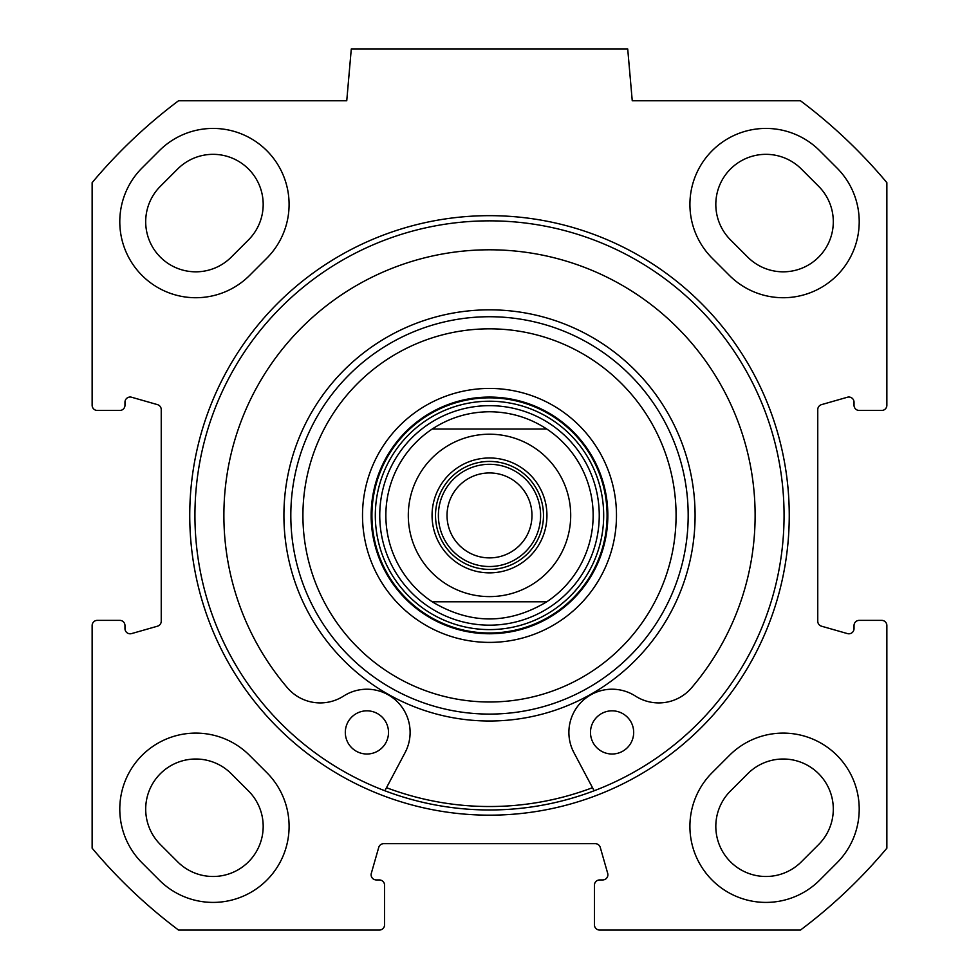 <?xml version="1.0" encoding="UTF-8"?>
<svg xmlns="http://www.w3.org/2000/svg" width="979" height="979" viewBox="0 0 979 979"><rect width="100%" height="100%" fill="white"/><g stroke="black" fill="none" stroke-linecap="round" stroke-linejoin="round"><path stroke-width="1.47" d="M836.947 862.866L819.68 880.145A76.019 76.019 0 0 1 712.174 880.145A76.019 76.019 0 0 1 712.174 772.639L729.453 755.36A76.019 76.019 0 0 1 836.947 755.36A76.019 76.019 0 0 1 836.947 862.866M142.053 862.866A76.019 76.019 0 0 1 142.053 755.36A76.019 76.019 0 0 1 249.547 755.36L266.826 772.639A76.019 76.019 0 0 1 266.826 880.145A76.019 76.019 0 0 1 159.32 880.145L142.053 862.866M836.947 167.96A76.019 76.019 0 0 1 836.947 275.466A76.019 76.019 0 0 1 729.453 275.466L712.174 258.187A76.019 76.019 0 0 1 712.174 150.693A76.019 76.019 0 0 1 819.68 150.693L836.947 167.96M249.547 275.466A76.019 76.019 0 0 1 142.053 275.466A76.019 76.019 0 0 1 142.053 167.96L159.32 150.693A76.019 76.019 0 0 1 266.826 150.693A76.019 76.019 0 0 1 266.826 258.187L249.547 275.466M92.136 625.557A5.189 5.189 0 0 1 97.325 620.368L119.781 620.368A5.189 5.189 0 0 1 124.969 625.557L124.969 628.616A5.189 5.189 0 0 0 131.578 633.597L157.484 626.193A5.189 5.189 0 0 0 161.241 621.212L161.241 409.614A5.189 5.189 0 0 0 157.484 404.633L131.578 397.229A5.189 5.189 0 0 0 124.969 402.21L124.969 405.282A5.189 5.189 0 0 1 119.781 410.458L97.325 410.458A5.189 5.189 0 0 1 92.136 405.282L92.136 182.645A518.295 518.295 0 0 1 178.521 100.776L346.75 100.776L351.29 48.95L627.71 48.95L632.25 100.776L800.479 100.776A518.295 518.295 0 0 1 886.864 182.645L886.864 405.282A5.189 5.189 0 0 1 881.675 410.458L859.219 410.458A5.189 5.189 0 0 1 854.031 405.282L854.031 402.21A5.189 5.189 0 0 0 847.422 397.229L821.516 404.633A5.189 5.189 0 0 0 817.759 409.614L817.759 621.212A5.189 5.189 0 0 0 821.516 626.193L847.422 633.597A5.189 5.189 0 0 0 854.031 628.616L854.031 625.557A5.189 5.189 0 0 1 859.219 620.368L881.675 620.368A5.189 5.189 0 0 1 886.864 625.557L886.864 848.181A518.295 518.295 0 0 1 800.479 930.05L599.637 930.05A5.189 5.189 0 0 1 594.449 924.861L594.449 885.126A5.189 5.189 0 0 1 599.637 879.95L602.697 879.95A5.189 5.189 0 0 0 607.69 873.341L600.274 847.422A5.189 5.189 0 0 0 595.293 843.665L383.707 843.665A5.189 5.189 0 0 0 378.726 847.422L371.31 873.341A5.189 5.189 0 0 0 376.303 879.95L379.362 879.95A5.189 5.189 0 0 1 384.551 885.126L384.551 924.861A5.189 5.189 0 0 1 379.362 930.05L178.521 930.05A518.295 518.295 0 0 1 92.136 848.181L92.136 625.557M489.5 815.164A299.745 299.745 0 0 0 749.094 365.546A299.745 299.745 0 0 0 229.906 365.546A299.745 299.745 0 0 0 489.5 815.164M489.5 809.976A294.569 294.569 0 0 1 234.397 368.128A294.569 294.569 0 0 1 744.603 368.128A294.569 294.569 0 0 1 489.5 809.976M248.507 790.959L231.228 773.691A50.1 50.1 0 0 0 160.372 773.691A50.1 50.1 0 0 0 160.372 844.547L177.652 861.814A50.1 50.1 0 0 0 248.507 861.814A50.1 50.1 0 0 0 248.507 790.959M747.772 773.691L730.493 790.959A50.1 50.1 0 0 0 730.493 861.814A50.1 50.1 0 0 0 801.348 861.814L818.628 844.547A50.1 50.1 0 0 0 818.628 773.691A50.1 50.1 0 0 0 747.772 773.691M231.228 257.147L248.507 239.867A50.1 50.1 0 0 0 248.507 169.012A50.1 50.1 0 0 0 177.652 169.012L160.372 186.291A50.1 50.1 0 0 0 160.372 257.147A50.1 50.1 0 0 0 231.228 257.147M818.628 186.291L801.348 169.012A50.1 50.1 0 0 0 730.493 169.012A50.1 50.1 0 0 0 730.493 239.867L747.772 257.147A50.1 50.1 0 0 0 818.628 257.147A50.1 50.1 0 0 0 818.628 186.291M489.5 464.303A51.116 51.116 0 0 0 445.237 540.971A51.116 51.116 0 0 0 533.763 540.971A51.116 51.116 0 0 0 489.5 464.303M489.5 569.399A53.992 53.992 0 0 1 442.741 488.423A53.992 53.992 0 0 1 536.259 488.423A53.992 53.992 0 0 1 489.5 569.399M489.5 472.943A42.476 42.476 0 0 1 526.286 536.651A42.476 42.476 0 0 1 452.714 536.651A42.476 42.476 0 0 1 489.5 472.943M546.796 601.791C508.603 624.639 470.397 624.639 432.204 601.791L546.796 601.791L432.204 601.791A103.664 103.664 0 0 1 432.204 429.035C449.606 417.666 468.708 411.914 489.5 411.755C510.292 411.914 529.394 417.666 546.796 429.035L432.204 429.035L546.796 429.035A103.664 103.664 0 0 1 546.796 601.791A103.664 103.664 0 0 0 546.796 429.035M489.5 572.862A57.443 57.443 0 0 0 539.245 486.698A57.443 57.443 0 0 0 439.755 486.698A57.443 57.443 0 0 0 489.5 572.862M633.682 732.414A21.599 21.599 0 0 1 601.29 751.126A21.599 21.599 0 0 1 601.29 713.715A21.599 21.599 0 0 1 633.682 732.414M388.504 732.414A21.599 21.599 0 0 1 356.111 751.126A21.599 21.599 0 0 1 356.111 713.715A21.599 21.599 0 0 1 388.504 732.414M594.131 790.763L573.927 752.643A43.186 43.186 0 0 1 635.42 696.069A43.186 43.186 0 0 0 691.627 687.747A265.627 265.627 0 0 0 672.292 322.691A265.627 265.627 0 0 0 306.708 322.691A265.627 265.627 0 0 0 287.373 687.747A43.186 43.186 0 0 0 343.58 696.069A43.186 43.186 0 0 1 405.073 752.643L384.869 790.763M489.5 625.165A109.758 109.758 0 0 0 584.549 460.534A109.758 109.758 0 0 0 394.451 460.534A109.758 109.758 0 0 0 489.5 625.165M489.5 388.43A126.976 126.976 0 0 0 379.534 578.907A126.976 126.976 0 0 0 599.466 578.907A126.976 126.976 0 0 0 489.5 388.43M489.5 397.07A118.349 118.349 0 0 1 591.989 574.587A118.349 118.349 0 0 1 387.011 574.587A118.349 118.349 0 0 1 489.5 397.07M489.5 328.834A186.585 186.585 0 0 1 651.084 608.705A186.585 186.585 0 0 1 327.916 608.705A186.585 186.585 0 0 1 489.5 328.834M489.5 316.731A198.676 198.676 0 0 0 317.441 614.751A198.676 198.676 0 0 0 661.559 614.751A198.676 198.676 0 0 0 489.5 316.731M386.497 787.691A291.106 291.106 0 0 0 592.503 787.691M432.204 601.791A103.664 103.664 0 0 1 432.204 429.035M489.5 434.211A81.196 81.196 0 0 1 559.817 556.011A81.196 81.196 0 0 1 419.183 556.011A81.196 81.196 0 0 1 489.5 434.211M489.5 632.997A117.578 117.578 0 0 0 591.328 456.63A117.578 117.578 0 0 0 387.672 456.63A117.578 117.578 0 0 0 489.5 632.997M489.5 629.595A114.188 114.188 0 0 0 588.391 458.319A114.188 114.188 0 0 0 390.609 458.319A114.188 114.188 0 0 0 489.5 629.595M489.5 309.829A205.59 205.59 0 0 0 311.457 618.214A205.59 205.59 0 0 0 667.543 618.214A205.59 205.59 0 0 0 489.5 309.829"/></g></svg>
